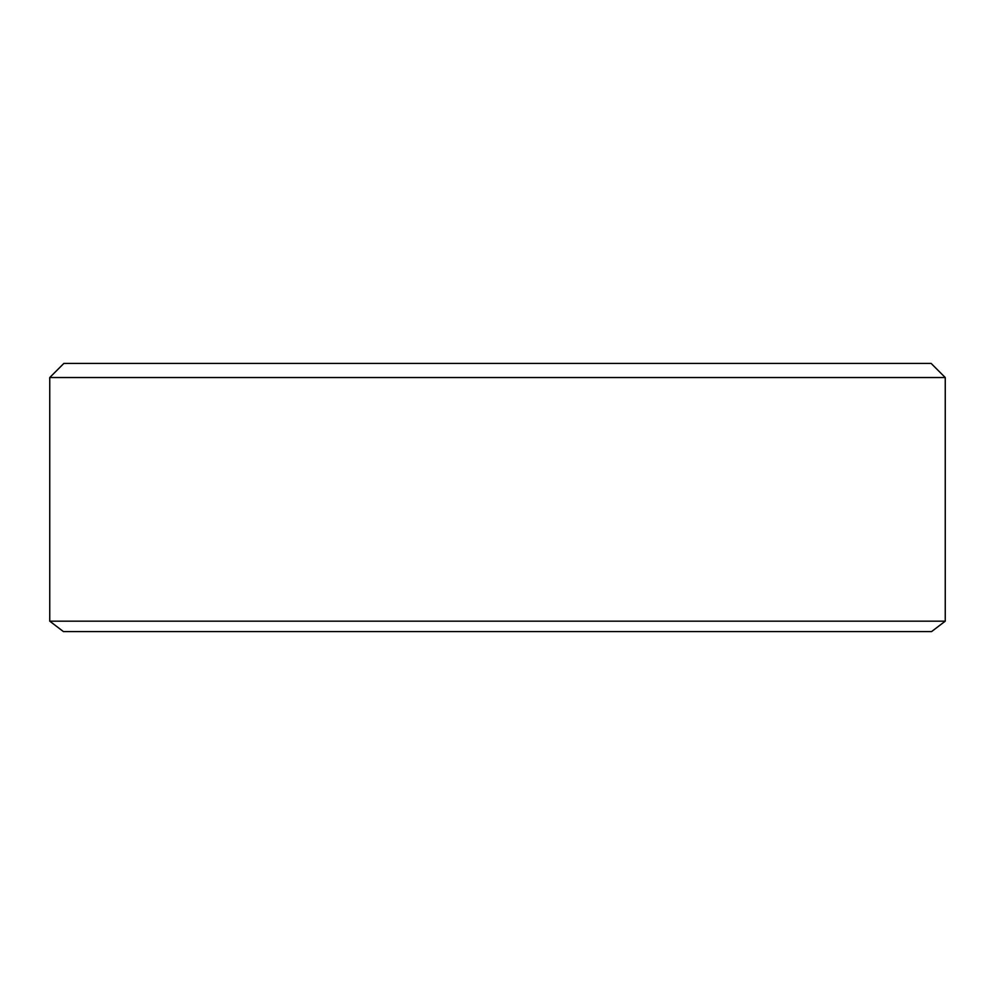 <?xml version="1.0" encoding="UTF-8"?>
<svg xmlns="http://www.w3.org/2000/svg" width="995" height="995" viewBox="0 0 995 995"><rect width="100%" height="100%" fill="white"/><g stroke="black" fill="none" stroke-linecap="round" stroke-linejoin="round"><path stroke-width="1.49" d="M945.25 621.166L931.594 631.576L63.406 631.576L49.75 621.166L945.25 621.166L945.25 377.528L49.75 377.528L63.854 363.424L931.146 363.424L945.25 377.528M49.75 621.166L49.75 377.528"/></g></svg>
